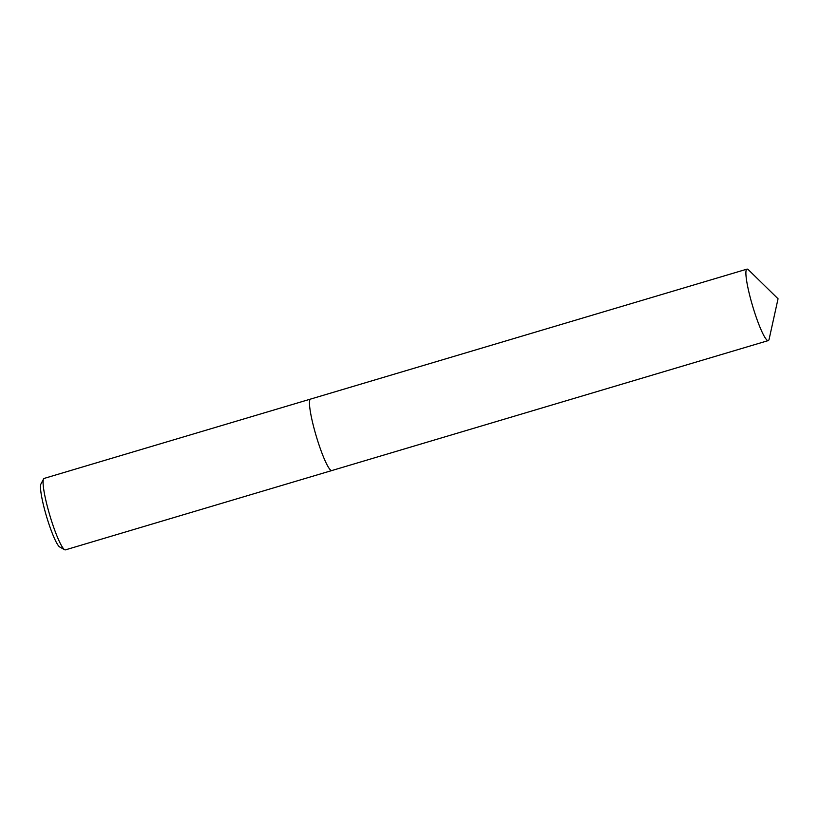 <?xml version="1.0" encoding="UTF-8"?>
<svg xmlns="http://www.w3.org/2000/svg" width="819" height="819" viewBox="0 0 819 819"><rect width="100%" height="100%" fill="white"/><g stroke="black" fill="none" stroke-linecap="round" stroke-linejoin="round"><path stroke-width="1.23" d="M310.585 399.078A37.275 5.119 73.4 0 0 310.555 399.088L44.165 478.409A37.275 5.119 73.4 0 0 43.591 478.951A37.275 5.119 73.4 0 0 49.253 513.411A37.275 5.119 73.4 0 0 64.66 549.723A37.275 5.119 73.4 0 0 65.448 549.866L331.838 470.546A37.275 5.119 73.4 0 0 331.859 470.536M331.838 470.546A37.275 5.119 73.4 0 1 315.643 434.09A37.275 5.119 73.4 0 1 310.555 399.088A37.275 5.119 73.4 0 0 315.643 434.09A37.275 5.119 73.4 0 0 331.838 470.546L768.253 340.591A37.275 5.119 73.4 0 0 769.123 339.199L778.05 298.781L748.474 269.83A37.275 5.119 73.4 0 0 746.979 269.134A37.275 5.119 73.4 0 0 752.067 304.146A37.275 5.119 73.4 0 0 768.253 340.591M43.591 478.951L40.95 483.947A33.21 4.566 73.4 0 0 45.997 514.639A33.21 4.566 73.4 0 0 59.726 546.99L64.66 549.723M310.555 399.088L746.979 269.134"/></g></svg>
